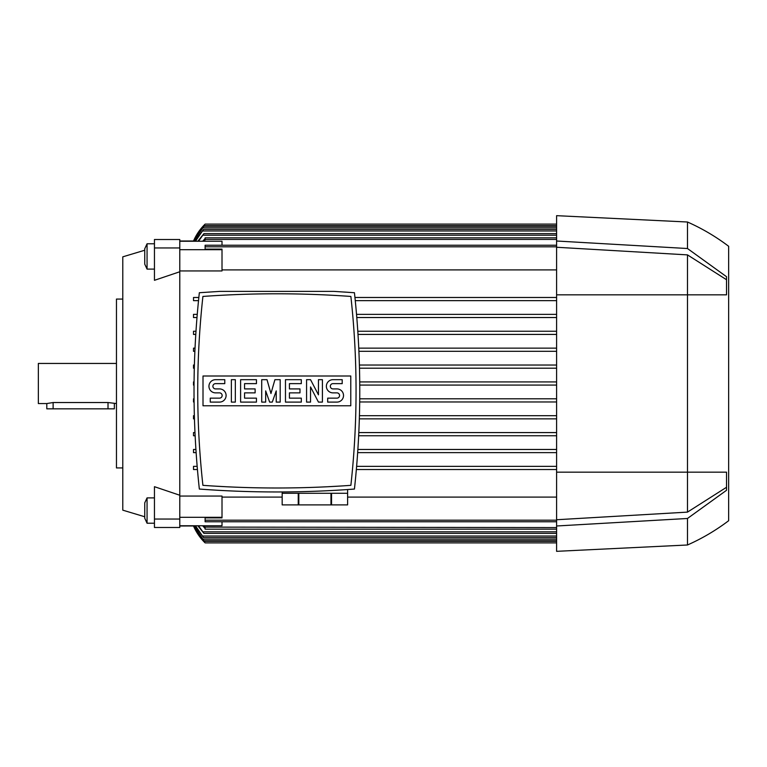 <?xml version="1.0" encoding="UTF-8"?>
<svg xmlns="http://www.w3.org/2000/svg" width="767" height="767" viewBox="0 0 767 767"><rect width="100%" height="100%" fill="white"/><g stroke="black" fill="none" stroke-linecap="round" stroke-linejoin="round"><path stroke-width="1.15" d="M122.787 299.063L116.459 299.063L116.459 467.937L122.787 467.937M116.459 363.443L38.35 363.443L38.35 403.557L46.797 403.557L53.124 402.531L108.013 402.531L116.459 403.557M114.35 403.557L114.35 408.83L46.797 408.83L46.797 403.557M144.742 250.234L122.787 256.84L122.787 510.16L144.742 516.766M154.455 269.102L147.063 269.112L147.063 243.772L154.455 243.772M179.785 271.758L154.455 280.31L154.455 239.515L179.785 239.515L179.785 519.038L154.455 519.038L154.455 527.485L179.785 527.485L179.785 519.038M147.063 269.112L144.742 264.126L144.742 248.757L147.063 243.772M194.013 385.082L193.505 385.082L193.505 381.918L194.041 381.918M193.505 368.198L194.281 368.198L193.505 368.198L193.505 365.025L194.367 365.025M194.866 351.305L193.505 351.305L193.505 348.141L193.505 351.305L194.866 351.305M193.505 334.422L195.767 334.422L193.505 334.422L193.505 331.248L195.969 331.248M196.975 317.528L193.505 317.528L193.505 314.365L193.505 317.528L196.975 317.528M356.54 314.365L556.602 314.365L356.54 314.365M556.602 300.645L355.274 300.645L556.602 300.645M198.519 300.645L193.505 300.645L193.505 297.481L193.505 300.645L198.519 300.645M354.948 297.481L556.602 297.481L354.948 297.481M556.602 269.907L222.008 269.907M179.785 249.697L222.008 249.697L222.008 270.943L179.785 270.943M193.869 241.02L193.505 241.011A52.779 52.779 0 0 1 205.115 224.117L556.602 224.117M179.785 241.011L193.505 241.011L203.648 225.613M193.505 415.695L193.505 418.859L193.505 415.695L194.339 415.695L193.505 415.695M193.505 466.355L193.505 469.519L193.505 466.355L197.157 466.355L193.505 466.355M179.785 525.989L193.869 525.98M556.602 542.883L205.115 542.883L193.505 525.98A52.779 52.779 0 0 0 205.115 542.883L204.818 542.576M193.926 525.75L203.926 540.773L193.763 525.75M203.926 540.773L556.602 540.773M195.48 525.75L203.533 537.6L195.096 525.75M203.533 537.6L556.602 537.6M556.602 245.229L205.115 245.229L205.115 249.131L222.008 249.131L222.008 249.697M179.785 496.057L222.008 496.057L222.008 517.869L205.115 517.869L205.115 521.771L556.602 521.771M222.008 497.093L282.17 497.093M347.614 497.093L556.602 497.093M556.602 469.519L356.367 469.519L556.602 469.519M356.636 466.355L556.602 466.355L356.636 466.355M556.602 452.635L357.681 452.635L556.602 452.635M196.112 452.635L193.514 452.635L193.505 449.472L195.901 449.472L193.505 449.472M195.106 435.752L193.505 435.752L193.505 432.578L194.962 432.578L193.505 432.578M194.061 401.975L193.505 401.975L193.505 398.802L194.032 398.802L193.505 398.802M205.115 528.463L202.651 525.75M179.785 525.75L222.008 525.75L222.008 521.771M203.907 525.75L205.125 527.102L205.115 529.163L556.602 529.163M179.785 517.303L222.008 517.303M222.008 245.229L222.008 241.25L179.785 241.25M202.651 241.25L205.115 238.537M556.602 237.837L205.115 237.837L205.115 239.898L203.907 241.25M556.602 435.752L358.678 435.752L556.602 435.752M357.892 449.472L556.602 449.472L357.892 449.472M556.602 418.859L359.359 418.859L556.602 418.859M358.831 432.578L556.602 432.578L358.831 432.578M556.602 401.975L359.723 401.975L556.602 401.975M359.455 415.695L556.602 415.695L359.455 415.695M556.602 385.082L359.771 385.082L556.602 385.082M359.761 398.802L556.602 398.802L359.761 398.802M556.602 368.198L359.512 368.198L556.602 368.198M359.752 381.918L556.602 381.918L359.752 381.918M556.602 351.305L358.927 351.305L556.602 351.305M359.426 365.025L556.602 365.025L359.426 365.025M556.602 334.422L358.026 334.422L556.602 334.422M358.783 348.141L556.602 348.141L358.783 348.141M556.602 317.528L356.808 317.528L556.602 317.528M357.825 331.248L556.602 331.248L357.825 331.248M556.602 527.581L205.115 527.102M198.509 525.75L203.955 533.381L556.602 533.381M203.955 533.381L197.8 525.75M197.8 241.25L203.955 233.619L556.602 233.619M203.955 233.619L198.509 241.25M195.096 241.25L203.533 229.4L195.48 241.25M203.533 229.4L556.602 229.4M193.763 241.25L203.926 226.227L556.602 226.227M203.926 226.227L193.926 241.25M197.426 469.519L193.505 469.519M193.514 314.365L197.244 314.365M193.505 348.141L195.01 348.141M194.425 418.859L193.505 418.859M193.505 297.481L198.835 297.481M314.892 487.294L320.894 487.055M321.085 487.045L326.828 486.786M327.221 486.767L341.171 485.99M298.814 504.887L298.814 493.277L330.97 493.277L330.97 504.887L282.17 504.887L282.17 493.277L298.248 493.277L298.248 504.887M331.536 504.887L331.536 493.277L347.614 493.277L347.614 504.887L330.97 504.887M347.614 504.887L347.614 489.547M212.622 485.99L226.562 486.767M226.955 486.786L232.708 487.045M232.9 487.055L238.892 487.294M199.343 292.726C192.249 358.17 192.249 423.605 199.343 489.049C251.049 492.932 302.744 492.932 354.44 489.049C361.545 423.605 361.545 358.17 354.44 292.726L333.971 291.383L219.813 291.383L199.343 292.726M276.897 487.994A1030.637 1030.637 0 0 0 350.874 485.338A863.824 863.824 0 0 0 350.874 296.445A1030.637 1030.637 0 0 0 202.91 296.445A863.824 863.824 0 0 0 202.91 485.338A1030.637 1030.637 0 0 0 276.897 487.994M350.778 405.772L203.006 405.772L203.006 376.003L350.778 376.003L350.778 405.772M318.458 394.842L318.458 379.675L322.408 379.675L322.408 402.1L318.458 402.1L310.539 386.932L310.539 402.1L306.579 402.1L306.579 379.675L310.539 379.675L318.458 394.842M280.195 379.675L280.195 402.1L276.235 402.1L276.235 390.892L272.275 402.1L269.639 402.1L265.679 390.892L265.679 402.1L261.72 402.1L261.72 379.675L267.002 379.675L270.952 393.529L274.912 379.675L280.195 379.675M231.375 402.1L231.375 379.675L235.335 379.675L235.335 402.1L231.375 402.1M215.546 379.675A6.596 6.596 0 0 0 208.95 386.271A6.596 6.596 0 0 0 215.546 392.867L219.496 392.867A2.637 2.637 0 0 1 222.142 395.504A2.637 2.637 0 0 1 219.496 398.15L210.263 398.15L210.263 402.1L219.496 402.1A6.596 6.596 0 0 0 226.102 395.504A6.596 6.596 0 0 0 219.496 388.907L215.546 388.907A2.637 2.637 0 0 1 212.9 386.271A2.637 2.637 0 0 1 215.546 383.634L224.779 383.634L224.779 379.675L215.546 379.675M244.568 383.634L244.568 388.907L255.123 388.907L255.123 392.867L244.568 392.867L244.568 398.15L256.446 398.15L256.446 402.1L240.608 402.1L240.608 379.675L256.446 379.675L256.446 383.634L244.568 383.634M289.427 383.634L289.427 388.907L299.983 388.907L299.983 392.867L289.427 392.867L289.427 398.15L301.306 398.15L301.306 402.1L285.468 402.1L285.468 379.675L301.306 379.675L301.306 383.634L289.427 383.634M332.964 379.675A6.596 6.596 0 0 0 326.368 386.271A6.596 6.596 0 0 0 332.964 392.867L336.924 392.867A2.637 2.637 0 0 1 339.56 395.504A2.637 2.637 0 0 1 336.924 398.15L327.691 398.15L327.691 402.1L336.924 402.1A6.596 6.596 0 0 0 343.52 395.504A6.596 6.596 0 0 0 336.924 388.907L332.964 388.907A2.637 2.637 0 0 1 330.328 386.271A2.637 2.637 0 0 1 332.964 383.634L342.207 383.634L342.207 379.675L332.964 379.675M728.65 246.284C715.86 236.61 702.141 228.518 687.481 222.008L556.602 215.671L556.602 472.165L726.541 472.165L726.541 490.286L687.481 518.473L556.602 525.989L556.602 551.329L687.481 544.992C702.141 538.482 715.86 530.39 728.65 520.716L728.65 246.284L728.65 520.716M556.602 525.989L556.602 472.165M556.602 247.262L687.481 254.884L687.481 512.116L556.602 519.738M726.541 487.266L687.481 512.116M687.481 254.884L726.541 279.734M687.481 222.008L687.481 248.527L726.541 276.714L726.541 294.835L556.602 294.835M556.602 241.011L687.481 248.527M687.481 518.473L687.481 544.992M154.455 519.038L154.455 486.69L179.785 495.242M154.455 523.228L147.063 523.228L147.063 497.888L154.455 497.898M147.063 523.228L144.742 518.243L144.742 502.874L147.063 497.888M179.785 247.962L154.455 247.962M53.124 408.83L53.124 402.531M108.013 408.83L108.013 402.531M203.571 541.301L556.602 541.301M202.632 539.191L556.602 539.191M202.44 536.018L556.602 536.018M205.115 246.811L556.602 246.811M205.115 520.189L556.602 520.189M205.115 239.419L556.602 239.419M203.044 531.799L556.602 531.799M203.044 235.201L556.602 235.201M202.44 230.982L556.602 230.982M202.632 227.809L556.602 227.809M203.571 225.699L556.602 225.699M282.17 491.954L282.17 504.887"/></g></svg>
